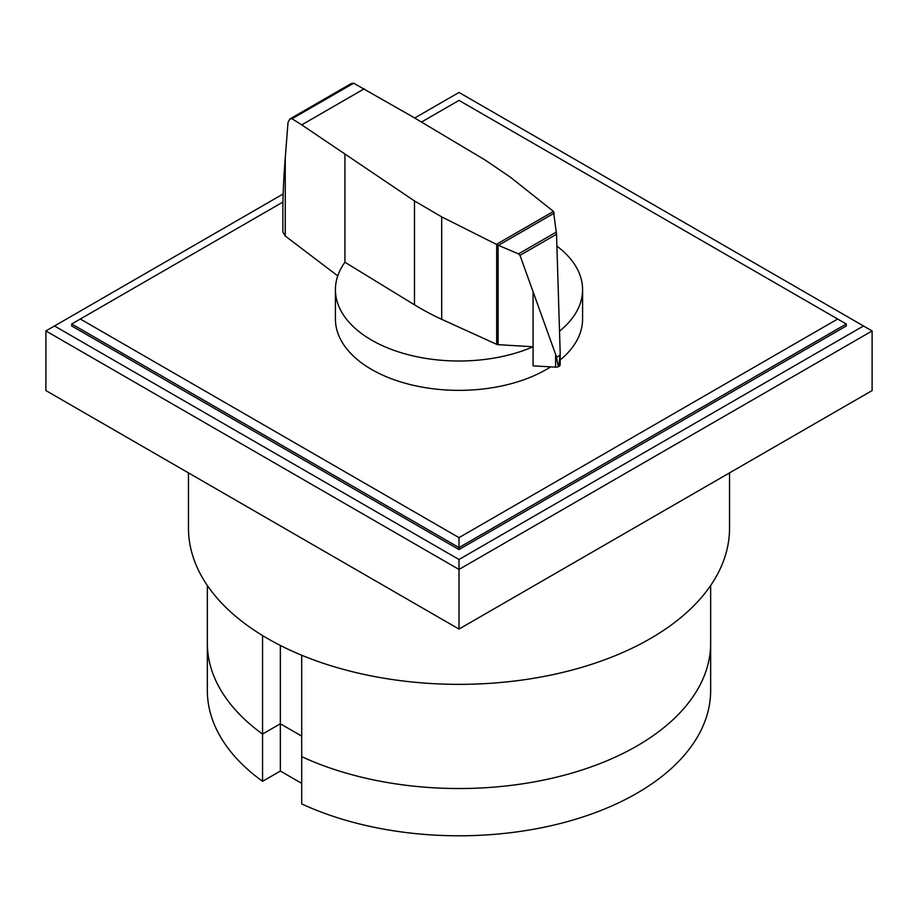 <?xml version="1.0" encoding="UTF-8"?>
<svg xmlns="http://www.w3.org/2000/svg" width="918" height="918" viewBox="0 0 918 918"><rect width="100%" height="100%" fill="white"/><g stroke="black" fill="none" stroke-linecap="round" stroke-linejoin="round"><path stroke-width="1.38" d="M421.465 122.06L459 100.395L846.281 323.985L846.281 325.97L459 549.572L71.719 325.97L71.719 323.985L282.939 202.04M837.675 319.016L459 537.638L80.325 319.016M71.719 323.985L459 547.587L459 537.638M459 549.572L459 547.587L846.281 323.985M414.684 118.02L459 92.443L863.494 325.97L459 559.51L459 569.447L45.9 330.939L283.146 193.973M459 559.51L54.506 325.97M872.1 330.939L872.1 390.575L459 629.071L459 569.447L872.1 330.939L863.494 325.97M459 629.071L45.9 390.575L45.9 330.939M262.559 635.554L262.559 734.056A251.658 145.296 180 0 1 207.342 643.243A251.658 145.296 0 0 0 262.559 734.056L280.346 723.774L280.346 771.04L262.559 781.31L262.559 734.056L280.346 723.774L301.701 736.11L280.346 723.774L280.346 645.457M301.701 655.245L301.701 803.916A251.658 145.296 180 0 0 567.967 821.461A251.658 145.296 180 0 0 710.658 690.497L710.658 643.243A251.658 145.296 180 0 1 567.967 774.207A251.658 145.296 180 0 1 301.701 756.65A251.658 145.296 0 0 0 567.967 774.207A251.658 145.296 0 0 0 710.658 643.243L710.658 585.489M301.701 783.364L280.346 771.04M262.559 781.31A251.658 145.296 180 0 1 207.342 690.497L207.342 585.489M729.535 472.873L729.535 528.171A270.535 156.186 180 0 1 562.527 672.469A270.535 156.186 180 0 1 267.7 638.607A270.535 156.186 180 0 1 188.465 528.171L188.465 472.873M498.095 344.652A2.662 1.538 180 0 1 496.672 344.33L441.684 319.326A262.663 151.642 180 0 1 414.477 304.81L344.916 262.238A123.586 71.352 0 0 0 335.414 289.663A123.586 71.352 0 0 0 371.618 340.119A123.586 71.352 0 0 0 533.083 346.774L498.095 344.652L498.095 245.198L496.42 244.36L553.485 211.415L556.538 234.251L560.187 353.051L558.81 366.5C558.178 366.351 557.456 363.253 556.629 357.217L519.99 255.353L518.509 253.884L498.095 245.198M550.662 366.867A123.586 71.352 180 0 1 371.618 369.472A123.586 71.352 180 0 1 335.414 319.016L335.414 289.663M353.625 83.194L292.039 118.755L289.778 119.042L351.158 83.607L353.625 83.194L411.494 116.127L485.232 160.099L510.385 177.197L553.485 211.415M289.778 119.042L288.022 122.45L285.257 157.758C283.708 177.633 282.916 194.409 282.882 208.065L282.882 232.013L285.211 236.006L337.744 275.882M558.81 366.454L558.81 366.5A4.315 2.49 0 0 0 559.028 366.362A4.315 2.49 0 0 0 560.187 364.664A4.315 2.49 0 0 0 560.141 364.331M498.508 245.301L554.277 213.102M518.509 253.884L556.388 232.013M556.629 357.217L560.118 355.197M496.42 244.36L441.684 216.866L414.477 200.95L301.735 124.871L364.239 88.782M301.735 124.871L292.039 118.755M533.071 292.016L533.083 365.857L555.597 367.154L555.597 354.841M555.597 367.154A4.315 2.49 0 0 0 558.81 366.5M344.916 262.238L344.916 154.568M559.544 331.157A123.586 71.352 0 0 0 582.586 289.663L582.586 319.016A123.586 71.352 180 0 1 560.187 359.982M582.586 289.663A123.586 71.352 0 0 0 556.916 246.127M519.99 255.353L556.538 234.251M285.257 236.041L285.257 157.758M414.477 304.81L414.477 200.95M496.672 344.33L496.672 244.544M441.684 319.326L441.684 216.866M560.187 364.664L560.187 353.051"/></g></svg>
